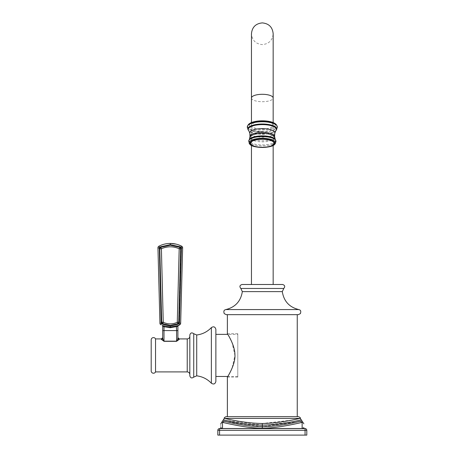 <?xml version="1.0" encoding="UTF-8"?>
<svg xmlns="http://www.w3.org/2000/svg" width="458" height="458" viewBox="0 0 458 458"><rect width="100%" height="100%" fill="white"/><g stroke="black" fill="none" stroke-linecap="round" stroke-linejoin="round"><path stroke-width="0.34" stroke-dasharray="2.29 1.72" d="M291.82 420.112L262.314 423.49C242.643 423.255 223.487 417.931 224.334 418.389L300.288 418.389M262.703 425.121L224.535 420.204M223.71 420.026L223.361 419.952M262.245 426.644L226.109 421.726M224.872 421.452L223.744 421.2C222.267 420.999 222.267 420.999 223.744 421.2A1.3 1.265 -76.9 0 1 222.491 422.345C221.632 422.144 221.632 422.144 222.491 422.345C225.662 423.1 247.973 428.453 262.314 428.144L262.314 423.49M301.267 419.952L290.973 422.013L265.6 425.076M302.137 422.745L302.137 422.345C302.996 422.144 302.996 422.144 302.137 422.345A1.3 1.265 -103.1 0 1 300.883 421.2C302.354 420.999 302.354 420.999 300.883 421.2L299.973 421.406M298.364 421.761L262.48 426.644M302.137 422.345C298.954 423.072 277.227 428.396 262.314 428.144M222.479 428.591L219.886 428.591L222.479 428.516M222.078 428.493L221.243 428.287M221.185 428.259L220.75 427.72C220.75 422.642 220.75 422.642 220.75 427.72A0.87 0.87 0 0 1 219.886 428.591L220.991 428.591M305.062 428.591L305.062 430.325L306.803 430.325A1.735 1.735 0 0 0 305.062 428.591L219.559 428.591A1.735 1.735 0 0 0 217.825 430.325L217.825 435.1L306.803 435.1M303.631 428.591L304.742 428.591A0.87 0.87 -90 0 1 303.872 427.72L302.137 428.591L222.491 428.591L302.349 428.591M219.559 428.591L219.559 435.1M299.349 418.589L298.032 418.864M297.002 419.076L294.689 419.545M298.553 416.654L226.069 416.654M227.374 416.654L297.253 416.654L227.374 416.654M297.253 314.657L227.374 314.657L297.253 314.657M237.788 376.465L227.775 376.465L232.017 368.375L234.931 355.414L232.017 342.447L227.775 334.363L237.788 334.363L237.788 376.465L237.788 334.363M226.286 314.657L298.335 314.657M282.58 284.492L242.042 284.492M262.314 129.047A10.849 3.71 180 0 0 273.163 125.332A10.849 3.71 180 0 0 262.314 121.622A10.849 3.71 180 0 0 251.459 125.332A10.849 3.71 180 0 0 262.314 129.047M227.374 377.111L237.788 377.111L237.788 333.71L237.788 377.111M227.374 333.71L237.788 333.71M215.873 334.363L215.873 376.465L215.873 334.363M215.873 381.451L215.873 329.371M189.83 375.812L189.83 335.01M155.543 371.907L155.543 338.92M179.192 338.92L179.192 339.418L176.593 341.319L164.004 341.319L161.399 339.418A1.3 1.265 0 0 0 162.704 338.153L162.704 338.164M151.197 339.899L151.197 370.928M164.004 341.319L163.512 340.649M163.472 340.575L163.065 339.676M163.054 339.636L162.83 338.954M179.192 339.418A1.3 1.265 180 0 1 177.893 338.153L177.63 339.395M177.555 339.607L176.593 341.17L164.004 341.17L164.004 326.737L170.296 327.739L177.893 326.228L177.893 330.579L162.704 330.579L162.704 338.153M177.893 338.153L177.893 330.579M162.212 325.449L162.395 325.529A0.87 0.767 113.9 0 1 162.83 326.325L162.195 325.438A0.87 0.87 114.5 0 1 162.704 326.228L162.704 330.579M162.372 325.518L170.296 326.983L178.397 325.443A0.87 0.87 0 0 0 178.265 325.518M177.275 322.312L177.944 323.686L178.906 322.209L180.824 248.883L180.481 247.835L179.839 247.303L170.296 245.225L160.752 247.303L159.768 248.883L161.691 322.209L162.647 323.686L170.296 325.42L177.944 323.686L178.196 324.207L179.095 323.566L179.771 324.751A1.735 1.735 0 0 0 180.664 323.274L182.639 247.807A1.735 1.735 0 0 0 181.706 246.221L181.065 247.48L180.074 246.776L170.296 244.646L160.518 246.776L159.527 247.48L158.892 246.221A1.735 1.735 0 0 0 157.953 247.807L159.934 323.274A1.735 1.735 0 0 0 160.827 324.751L161.497 323.566L162.395 324.207L163.317 322.312C167.971 324.413 172.626 324.413 177.275 322.312L179.192 248.746C173.261 246.169 167.33 246.169 161.399 248.746L163.317 322.312M159.934 323.274L161.497 323.566L162.069 323.211M157.953 247.807L159.338 247.801L161.113 322.214L161.313 323.274L161.88 322.919M164.239 326.016L164.004 326.737L162.859 326.348M177.985 325.838A0.87 0.87 0 0 0 177.893 326.228M178.196 325.529L178.196 325.529A0.87 0.767 66.1 0 0 177.767 326.325M176.353 326.016L176.593 341.319M180.664 323.274L179.284 323.274L181.402 248.826M178.603 244.87L176.055 244.114M182.639 247.807L181.065 247.48L180.481 247.835M179.267 248.866L181.402 248.883L181.254 247.801L180.67 248.162M302.137 428.516L238.618 428.516M217.825 430.325L305.062 430.325L305.062 435.1M225.817 309.574L298.805 309.574M282.294 291.62L242.328 291.62M240.839 288.466L283.788 288.466M262.314 131.406L251.459 131.406L262.314 131.406M251.459 98.006A10.849 3.71 180 0 0 262.314 101.716A10.849 3.71 180 0 0 273.163 98.006M275.184 125.332A12.87 4.403 0 0 1 262.314 129.734A12.87 4.403 0 0 1 249.444 125.332A12.87 4.403 180 0 1 262.314 120.935A12.87 4.403 180 0 1 275.184 125.332M276.38 124.753A14.656 5.015 180 0 1 276.97 126.156A14.656 5.015 0 0 1 262.314 131.171A14.656 5.015 0 0 1 247.658 126.156A14.656 5.015 180 0 1 248.247 124.753M247.354 126.54A14.988 5.124 180 0 0 247.326 126.855A14.988 5.124 0 0 0 262.314 131.984A14.988 5.124 0 0 0 277.302 126.855A14.988 5.124 180 0 0 277.273 126.54M277.279 126.574A14.994 5.13 180 0 1 277.308 126.895A14.994 5.13 0 0 1 262.314 132.024A14.994 5.13 0 0 1 247.314 126.895A14.994 5.13 180 0 1 247.349 126.574M276.031 130.478A14.433 4.935 0 0 1 262.314 133.885A14.433 4.935 0 0 1 248.591 130.478M275.956 130.564A14.347 4.906 0 0 1 262.314 133.954A14.347 4.906 0 0 1 248.671 130.564M275.813 130.725A14.038 4.798 0 0 1 262.314 134.211A14.038 4.798 0 0 1 248.809 130.725M274.834 133.106A12.532 4.288 0 0 1 262.314 137.205A12.532 4.288 0 0 1 249.787 133.106M274.611 136.553A12.303 4.208 0 0 1 262.314 140.761A12.303 4.208 0 0 1 250.011 136.553M274.634 137.623A12.326 4.214 0 0 1 262.314 141.837A12.326 4.214 0 0 1 249.988 137.623M249.421 139.312A13.282 4.54 180 0 0 249.032 140.406A13.282 4.54 0 0 0 262.314 144.951A13.282 4.54 0 0 0 275.596 140.406A13.282 4.54 180 0 0 275.201 139.312M275.951 141.241A13.643 4.666 0 0 1 262.314 145.907A13.643 4.666 0 0 1 248.671 141.241A13.643 4.666 180 0 1 248.705 140.932M274.8 144.236A13.185 4.511 0 0 1 262.314 147.299A13.185 4.511 0 0 1 249.828 144.236M211.367 327.59L211.367 383.231M196.717 375.835L196.717 334.993M193.734 333.71L193.734 377.111M187.225 338.92L187.225 371.907M161.399 339.418L161.399 338.92M160.117 247.835L159.527 247.48L159.338 247.801L159.928 248.162M160.518 246.776L161.399 248.746M159.195 248.883L161.325 248.866M170.296 245.225L170.296 243.433M180.074 246.776L179.192 248.746M161.113 322.214L163.243 322.197M170.296 327.739L170.296 325.42M178.528 323.211L179.095 323.566L179.284 323.274L178.717 322.919M177.349 322.197L179.479 322.214M302.148 428.591L302.457 428.591M222.491 428.591L221.838 428.591M221.827 428.591L221.145 428.591M273.163 145.404L273.163 33.749C272.521 40.344 268.903 43.957 262.314 44.603C255.724 43.957 252.106 40.344 251.459 33.749L251.459 145.404M273.163 125.332L273.163 122.595M251.459 125.332L251.459 122.595M177.927 325.987L178.402 325.438"/><path stroke-width="0.69" d="M224.535 420.204L223.71 420.026M219.88 428.591L219.886 428.591A0.87 0.87 90 0 0 220.75 427.72L222.491 428.516L222.491 422.345C221.632 422.144 221.632 422.144 222.491 422.345A1.3 1.265 103.1 0 0 223.744 421.2C222.267 420.999 222.267 420.999 223.744 421.2C227.397 421.875 245.328 426.621 262.314 426.644L262.314 425.121C242.849 424.972 223.43 419.728 223.395 419.957C221.552 419.27 241.624 424.887 262.314 425.121C281.779 424.972 301.192 419.728 301.232 419.957C303.076 419.27 282.998 424.887 262.314 425.121L262.314 423.49C281.979 423.255 301.135 417.931 300.288 418.389L299.349 418.589M220.75 423.816L224.334 418.394C223.487 417.931 242.648 423.255 262.314 423.49M226.109 421.726L224.872 421.452M238.618 428.516L222.491 428.516L222.491 422.345C225.662 423.1 247.904 428.448 262.314 428.144C276.661 428.453 298.965 423.1 302.137 422.345C302.996 422.144 302.996 422.144 302.137 422.345L302.137 428.516L303.872 427.72C303.872 422.642 303.872 422.642 303.872 427.72A0.87 0.87 0 0 0 304.742 428.591L304.742 428.591M262.314 428.144L262.314 426.644C279.294 426.621 297.231 421.875 300.883 421.2C302.354 420.999 302.354 420.999 300.883 421.2A1.3 1.265 76.9 0 0 302.137 422.345L302.137 428.516L222.491 428.516L302.137 428.516M265.6 425.076L262.703 425.121M299.973 421.406L298.364 421.761M217.825 430.325A1.735 1.735 0 0 1 219.559 428.591L305.062 428.591L305.062 435.1L217.825 435.1L217.825 430.325L219.559 430.325L219.559 435.1M219.559 428.591L219.559 430.325L306.803 430.325L306.803 435.1L305.062 435.1M305.062 428.591A1.735 1.735 0 0 1 306.803 430.325L306.803 435.1M298.032 418.864L297.002 419.076M294.689 419.545L291.82 420.112M226.069 416.654L298.553 416.654C300.15 417.381 300.729 417.959 300.288 418.389L224.334 418.394C223.899 417.959 224.477 417.381 226.069 416.654M215.873 334.363L227.775 334.363L227.374 333.71L227.374 314.657M227.374 416.654L227.374 377.111L227.775 376.465L215.873 376.465M297.253 416.654L297.253 314.657M262.314 314.657L226.286 314.657L224.231 313.621C223.04 309.992 225.124 309.877 225.817 309.574L298.805 309.574C299.503 309.877 301.587 309.992 300.396 313.621L298.335 314.657L262.314 314.657M240.839 288.466C239.316 286.559 239.717 285.231 242.042 284.492L282.58 284.492C284.91 285.231 285.311 286.559 283.788 288.466L240.839 288.466L242.328 291.62C240.794 301.25 235.286 307.238 225.817 309.574M227.374 333.71C226.624 332.577 234.88 344.519 234.92 354.589C235.733 364.883 226.63 378.348 227.374 377.111M215.873 355.414L215.873 381.451C215.163 384.056 213.657 384.646 211.367 383.231L211.367 327.59C213.657 326.176 215.163 326.772 215.873 329.371L215.873 355.414M193.734 377.111L193.734 333.71C191.822 332.302 190.517 332.737 189.83 335.01L189.83 375.812C190.517 378.085 191.822 378.52 193.734 377.111L196.717 375.835C202.476 376.573 207.354 379.041 211.367 383.231M155.543 338.92L155.543 371.907A2.279 2.279 0 0 1 151.197 370.928L151.197 339.899A2.279 2.279 0 0 1 155.543 338.92L161.399 338.92L161.399 339.418L164.004 341.319L176.593 341.319L179.192 339.418A1.3 1.265 0 0 1 177.893 338.153L177.893 338.159C177.292 340.466 176.857 341.468 176.593 341.17L176.593 341.319M161.399 339.418A1.3 1.265 180 0 0 162.704 338.153C163.317 340.494 163.746 341.496 164.004 341.17L176.593 341.17L176.593 330.579L164.004 330.579L164.004 341.319M162.704 338.153L162.704 326.228A0.87 0.87 0 0 0 162.195 325.438L162.395 325.529A0.87 0.767 -66.1 0 1 162.83 326.325L162.704 326.228M163.317 322.312L162.395 324.207L161.497 323.566L161.113 322.214L159.338 247.801L160.518 246.776L170.296 244.646L180.074 246.776L181.065 247.48L181.402 248.883L179.479 322.214L179.284 323.274L178.196 324.207L170.296 325.999L162.395 324.207L170.296 325.999L178.196 324.207L177.944 323.686L170.296 325.42L162.647 323.686L161.691 322.209L163.243 322.197L161.399 248.746C167.336 246.169 173.267 246.169 179.192 248.746L177.275 322.312C172.62 324.413 167.971 324.413 163.317 322.312L163.243 322.197M161.88 322.919L159.934 323.274A1.735 1.735 0 0 0 160.827 324.751L162.069 323.211M177.927 325.987L178.402 325.438L177.927 325.987A0.87 0.87 0 0 0 177.927 325.987L179.771 324.751L178.402 325.438A0.87 0.87 0 0 0 178.391 325.443A0.87 0.87 0 0 0 178.397 325.443L170.296 326.983L162.395 325.529M159.934 323.274L157.953 247.807L159.928 248.162L160.752 247.303L161.399 248.746M178.311 325.489L178.402 325.438A0.87 0.87 -114.5 0 0 177.893 326.228L177.893 338.153M157.953 247.807A1.735 1.735 0 0 1 158.892 246.221C162.47 244.377 166.271 243.444 170.296 243.433C174.326 243.444 178.128 244.377 181.706 246.221A1.735 1.735 0 0 1 182.639 247.807L180.664 323.274A1.735 1.735 0 0 1 179.771 324.751L178.528 323.211L177.944 323.686L177.275 322.312M180.664 323.274L178.717 322.919L178.528 323.211M160.518 246.776L160.752 247.303L170.296 245.225L179.839 247.303L180.67 248.162L178.717 322.919M176.055 244.114L170.296 243.433C166.265 243.444 162.464 244.377 158.892 246.221L160.117 247.835M180.481 247.835L181.706 246.221L178.603 244.87M182.639 247.807L180.67 248.162M181.402 248.826L181.379 248.391M178.196 325.529A0.87 0.767 -113.9 0 0 177.767 326.325L170.296 327.739L164.004 326.737L164.004 330.579L162.704 330.579M176.353 326.016L176.593 330.579L177.893 330.579M164.239 326.016L164.004 326.737L162.83 326.325M242.328 291.62L282.294 291.62L283.788 288.466M262.314 94.296A10.849 3.71 180 0 0 251.459 98.006L251.459 33.749C252.106 27.159 255.724 23.541 262.314 22.9C268.903 23.541 272.521 27.159 273.163 33.749L273.163 98.006A10.849 3.71 180 0 0 262.314 94.296M276.38 124.753A14.656 5.015 180 0 0 262.314 121.147A14.656 5.015 180 0 0 248.247 124.753C252.341 119.509 272.258 119.492 276.38 124.753L277.267 126.511A14.988 5.124 180 0 0 262.314 121.731A14.988 5.124 180 0 0 247.36 126.511A14.988 5.124 180 0 0 247.354 126.54M277.273 126.54A14.988 5.124 180 0 0 277.267 126.511L277.279 126.574A14.994 5.13 180 0 0 262.314 121.765A14.994 5.13 180 0 0 247.349 126.574L248.247 124.753M277.279 126.574L277.348 127.335L276.111 130.393A14.433 4.935 0 0 0 276.741 128.95A14.433 4.935 180 0 0 262.314 124.009A14.433 4.935 180 0 0 247.881 128.95A14.433 4.935 0 0 0 248.517 130.393L248.671 130.564A14.347 4.906 0 0 1 247.967 129.047A14.347 4.906 180 0 1 262.314 124.141A14.347 4.906 180 0 1 276.655 129.047A14.347 4.906 0 0 1 275.956 130.564L276.111 130.393A14.433 4.935 0 0 1 276.031 130.478M248.591 130.478A14.433 4.935 0 0 1 248.517 130.393L247.274 127.335L247.349 126.574M274.834 133.106L274.611 136.553A12.303 4.208 180 0 0 262.314 132.345A12.303 4.208 180 0 0 250.011 136.553L249.787 133.106A12.532 4.288 0 0 1 249.776 132.917A12.532 4.288 180 0 1 262.314 128.629A12.532 4.288 180 0 1 274.846 132.917A12.532 4.288 0 0 1 274.834 133.106L275.813 130.725A14.038 4.798 0 0 0 276.346 129.408A14.038 4.798 180 0 0 262.314 124.61A14.038 4.798 180 0 0 248.276 129.408A14.038 4.798 0 0 0 248.809 130.725L248.671 130.564M274.634 137.623A12.326 4.214 180 0 0 274.634 137.56A12.326 4.214 180 0 0 262.314 133.41A12.326 4.214 180 0 0 249.988 137.56A12.326 4.214 180 0 0 249.988 137.623M274.611 136.553L275.201 139.312A13.282 4.54 180 0 0 262.314 135.866A13.282 4.54 180 0 0 249.421 139.312L250.011 136.553M275.951 141.241A13.643 4.666 180 0 0 275.922 140.932A13.643 4.666 180 0 0 262.314 136.576A13.643 4.666 180 0 0 248.705 140.932L249.421 139.312M275.201 139.312L275.985 141.574L274.8 144.236A13.185 4.511 0 0 0 275.498 142.787A13.185 4.511 180 0 0 262.314 138.282A13.185 4.511 180 0 0 249.129 142.787A13.185 4.511 0 0 0 249.828 144.236L248.705 140.932M274.697 143.217A12.383 4.237 0 0 1 262.314 147.453A12.383 4.237 0 0 1 249.931 143.217A12.383 4.237 180 0 1 262.314 138.986A12.383 4.237 180 0 1 274.697 143.217M274.033 143.28A11.719 4.008 180 0 0 262.314 139.272A11.719 4.008 180 0 0 250.595 143.28A11.719 4.008 0 0 0 262.314 147.287A11.719 4.008 0 0 0 274.033 143.28M211.367 327.59C207.354 331.787 202.476 334.254 196.717 334.993L196.717 375.835M155.543 371.907L187.225 371.907L187.225 338.92C188.805 338.765 189.675 337.895 189.83 336.315M179.192 339.418L179.192 338.92L177.893 337.615M170.296 327.739L170.296 325.42M177.738 326.342L178.402 325.438M179.479 322.214L177.349 322.197M181.402 248.883L179.267 248.866M180.074 246.776L179.192 248.746M161.113 322.214L161.691 322.209L159.768 248.883L161.325 248.866M159.195 248.883L159.768 248.883L159.928 248.162M170.296 245.225L170.296 243.433M300.288 418.394L303.872 423.816M302.457 428.591L302.795 428.591M298.805 309.574C289.336 307.238 283.834 301.255 282.294 291.62M273.163 284.492L273.163 145.404M251.459 284.492L251.459 145.404M273.163 122.595L273.163 98.006M249.787 133.106L248.809 130.725M274.8 144.236C272.046 148.432 252.558 148.421 249.828 144.236M251.459 122.595L251.459 98.006M196.717 334.993L193.734 333.71M187.225 338.92L179.192 338.92M187.225 371.907C188.805 372.056 189.675 372.926 189.83 374.507M161.399 338.92L162.704 337.615M162.195 325.438L162.653 325.947"/></g></svg>

